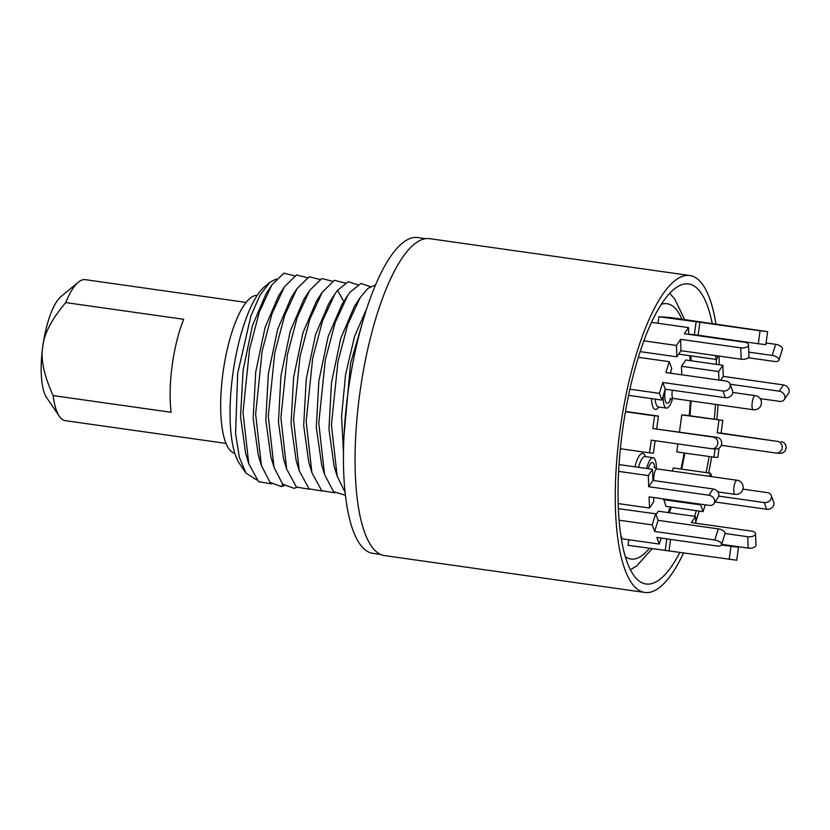 <?xml version="1.0" encoding="UTF-8"?>
<svg xmlns="http://www.w3.org/2000/svg" width="830" height="830" viewBox="0 0 830 830"><rect width="100%" height="100%" fill="white"/><g stroke="black" fill="none" stroke-linecap="round" stroke-linejoin="round"><path stroke-width="1.25" d="M679.895 552.355A151.517 44.83 -81.9 0 1 646.093 583.998A151.517 44.83 -81.9 0 1 629.254 392.206A151.517 44.83 -81.9 0 1 688.568 283.953A151.517 44.83 -81.9 0 1 712.264 323.742M716.217 359.442A151.517 44.83 -81.9 0 1 716.394 364.36M715.502 404.397A151.517 44.83 -81.9 0 1 714.257 419.212M709.152 456.51A151.517 44.83 -81.9 0 1 706.071 472.592M696.339 510.658A151.517 44.83 -81.9 0 1 694.544 516.322M699.161 511.062A160.055 47.362 -81.9 0 1 695.716 522.06M683.63 552.884A160.055 47.362 -81.9 0 1 644.889 592.454A160.055 47.362 -81.9 0 1 627.107 389.851A160.055 47.362 -81.9 0 1 689.761 275.498A160.055 47.362 -81.9 0 1 715.989 324.271M719.008 356.08A160.055 47.362 -81.9 0 1 719.257 364.764M718.075 404.77A160.055 47.362 -81.9 0 1 716.778 419.575M711.673 456.863A160.055 47.362 -81.9 0 1 708.633 472.955M644.889 592.454L384.684 555.612A160.055 47.362 -81.9 0 1 366.901 353.02A160.055 47.362 -81.9 0 1 429.556 238.656L689.761 275.498M425.531 238.667L417.625 237.546A159.495 47.196 98.1 0 0 351.557 369.983A159.495 47.196 98.1 0 0 362.451 547.271A159.495 47.196 98.1 0 0 372.919 553.371L380.814 554.492M245.898 473.038L239.538 463.659A93.987 27.815 -81.9 0 1 233.054 372.494A93.987 27.815 -81.9 0 1 264.583 286.703L269.958 282.242L260.205 294.858L250.961 315.701L237.671 373.417L235.575 433.509L239.299 457.071L245.898 473.038L256.875 480.01M276.297 279.025L269.958 282.242M294.629 275.882L283.901 273.153L271.804 285.012L265.932 294.038L252.413 325.713L243.097 370.211L240.544 416.587L245.639 453.408L248.772 463.711L258.576 481.711L271.628 483.869M271.804 285.012L259.396 311.852L249.54 349.191L243.014 412.417L248.772 463.711M307.266 277.677L296.528 274.948L284.431 286.807L278.558 295.833L265.04 327.497L255.723 371.996L253.171 418.372L258.265 455.193L261.398 465.495L269.978 482.313L281.308 486.577L284.254 485.654M284.431 286.807L272.022 313.636L262.166 350.976L255.64 414.212L261.398 465.495M297.067 288.581L291.195 297.607L277.666 329.271L268.349 373.78L265.808 420.156L270.891 456.988L274.025 467.29L268.277 415.996L274.792 352.76L284.659 315.421L297.067 288.581L309.165 276.732L319.892 279.461M296.881 487.438L293.934 488.362L282.605 484.108L274.025 467.29M332.519 281.245L321.791 278.517L309.683 290.376L303.822 299.402L290.293 331.077L280.976 375.575L278.434 421.951L283.528 458.772L286.661 469.075L296.455 487.075L309.507 489.233M309.683 290.376L297.285 317.216L287.419 354.555L280.903 417.781L286.661 469.075M345.145 283.04L334.417 280.312L322.31 292.17L316.448 301.197L302.919 332.861L293.613 377.36L291.06 423.736L296.154 460.557L299.288 470.859L309.092 488.87L322.144 491.018M322.31 292.17L309.912 319L300.055 356.34L293.53 419.575L299.288 470.859M329.074 302.981L315.545 334.646L306.239 379.154L303.687 425.52L308.781 462.352L311.914 472.644L306.156 421.36L312.682 358.124L322.538 320.795L334.947 293.955L329.074 302.981M357.772 284.825L348.258 281.692L337.509 290.313L334.947 293.955M334.77 492.802L321.718 490.655L311.914 472.654M345.477 495.271L333.556 491.702L324.551 474.48L318.782 423.176L325.308 359.909L335.185 322.538L347.604 295.688L350.136 292.098L360.884 283.476L370.398 286.609M375.482 284.949L367.991 288.321L360.199 297.534L354.327 306.55L340.808 338.225L331.492 382.723L328.939 429.1L334.034 465.921L337.167 476.223L345.156 492.387M360.199 297.534L347.791 324.364L337.935 361.704L331.409 424.939L337.167 476.223M366.58 308.936L354.535 336.461L345.56 374.735L341.566 416.359L343.495 453.294M364.536 315.4L350.561 363.488L344.087 434.598M342.105 304.154L328.192 336.378L318.865 380.918L316.313 427.336L321.677 465.018M234.828 453.263A79.742 23.593 -81.9 0 1 223.218 371.103A79.742 23.593 -81.9 0 1 257.186 295.397M246.043 302.421L85.251 279.658A71.204 21.072 98.1 0 0 78.3 282.21A71.204 21.072 98.1 0 0 65.705 302.587C51.585 319.374 43.928 334.085 42.724 346.722A53.545 15.843 -81.9 0 0 46.573 397.508L59.314 416.266A71.204 21.072 -81.9 0 1 53.141 395.588C44.011 375.513 40.535 359.224 42.724 346.722A53.545 15.843 98.1 0 1 60.849 296.694L78.3 282.21M53.141 395.588L171.125 412.292A71.204 21.072 98.1 0 1 172.173 365.439A71.204 21.072 98.1 0 1 183.679 319.291L65.705 302.587M226.082 443.417L65.29 420.654A71.204 21.072 -81.9 0 1 59.314 416.266M722.961 391.013A5.862 4.918 -20.3 0 0 728.636 389.104A5.862 4.918 -20.3 0 0 730.016 384L732.496 390.723A5.862 4.918 159.7 0 1 731.116 395.827A5.862 4.918 159.7 0 1 725.441 397.726L722.961 391.013L662.786 382.495L659.404 393.358L661.884 400.081L628.59 395.36M661.884 400.081L665.266 389.208L725.441 397.726M638.322 357.294L669.26 361.673L671.74 368.385L670.256 373.158M717.815 355.914L716.695 359.504L679.521 354.244L679.199 353.362M760.145 398.618L779.598 401.367A5.862 4.793 -145.9 0 0 784.267 399.562A5.862 4.793 -145.9 0 0 784.143 394.447A5.862 4.793 -145.9 0 0 779.214 391.179L783.447 384.923L723.272 376.395L722.868 365.273L685.694 360.013L681.461 366.279L681.772 374.787M721.291 445.295L775.832 453.014A5.862 5.603 -86.2 0 0 782.192 447.785A5.862 5.603 -86.2 0 0 777.409 441.384L721.104 433.125L722.826 420.426L685.653 415.166L681.772 414.907L679.459 432.025M719.091 448.076L717.826 457.455L713.945 457.195L676.772 451.925L677.851 443.926M705.22 504.837L703.103 511.622L665.93 506.362L663.668 498.955M672.341 471.077L673.306 467.954L710.48 473.214L709.505 476.347M655.99 514.662L658.335 511.197L695.509 516.457L691.369 522.589L751.544 531.107A5.862 2.905 -2.1 0 1 755.508 533.7L755.933 545.071A5.862 2.905 177.9 0 1 748.172 548.091L721.654 544.335M721.415 544.999L738.493 547.25L736.75 560.229L628.051 545.3L628.808 539.728M620.902 535.485L622.116 538.784L659.29 544.044L656.862 537.477L717.037 545.995A5.862 2.698 -162.7 0 0 721.529 544.729A5.862 2.698 -162.7 0 0 714.817 539.988L654.642 531.459L658.097 520.348L718.272 528.876A5.862 2.698 17.3 0 1 724.984 533.617L721.529 544.729L738.493 547.25M618.454 508.676L655.669 513.78L658.097 520.348M767.605 331.668L765.851 344.647L758.298 343.745L760.052 330.765L767.605 331.668L669.966 317.475L658.906 316.728L658.024 323.275M772.222 355.448L775.677 344.336A5.862 2.698 17.3 0 1 782.389 349.077L778.934 360.189A5.862 2.698 -162.7 0 0 772.222 355.448L748.785 352.127M775.677 344.336L766.08 342.977M748.141 357.73L774.442 361.455A5.862 2.698 -162.7 0 0 778.934 360.189M716.695 359.504L715.232 355.551M783.447 384.923A5.862 4.793 34.1 0 1 788.376 388.181A5.862 4.793 34.1 0 1 788.5 393.296L784.267 399.562M722.868 365.273L718.624 371.539L681.461 366.279M718.624 371.539L718.946 380.057M779.214 391.179L730.099 384.228M723.272 376.395L720.637 380.296M781.279 441.643A5.862 5.603 93.8 0 1 786.072 448.044A5.862 5.603 93.8 0 1 780.107 453.315L776.226 453.056M722.826 420.426L681.772 414.907M718.946 420.167L717.234 432.866L777.409 441.384M713.945 457.195L715.055 448.937M721.104 433.125L717.234 432.866M718.728 496.122L764.181 502.555A5.862 4.918 -20.3 0 0 769.856 500.646A5.862 4.918 -20.3 0 0 771.236 495.541L773.716 502.264A5.862 4.918 159.7 0 1 772.346 507.369A5.862 4.918 159.7 0 1 766.661 509.267L715.055 501.963M663.45 499.639L700.624 504.899L700.842 504.215M703.103 511.622L700.624 504.899M771.236 495.541A5.862 4.918 -20.3 0 0 767.273 492.605L742.902 489.15M711.756 476.659L710.48 473.214M725.015 533.503L747.747 536.72A5.862 2.905 -2.1 0 0 755.508 533.7M695.758 523.211L695.509 516.457M665.224 550.56L666.801 538.888M669.022 550.809L670.557 539.417M619.17 520.213L652.214 524.892L654.642 531.459M652.214 524.892L655.669 513.78M659.29 544.044L661.147 538.089M618.692 471.388L648.303 475.58L648.718 486.712L652.951 480.446L713.126 488.963A5.862 4.793 34.1 0 1 718.043 492.221A5.862 4.793 34.1 0 1 718.178 497.336L713.945 503.603A5.862 4.793 -145.9 0 0 713.81 498.488A5.862 4.793 -145.9 0 0 708.893 495.23L648.718 486.712M618.267 503.592L649.506 508.022L649.091 496.89L709.266 505.408A5.862 4.793 -145.9 0 0 713.945 503.603M619.087 464.582L652.536 469.324L652.951 480.446M648.303 475.58L652.536 469.324M649.506 508.022L653.739 501.756L653.584 497.533M625.457 411.721L654.548 415.84L652.826 428.539L716.881 437.317A5.862 5.603 93.8 0 1 721.675 443.708A5.862 5.603 93.8 0 1 715.709 448.989L711.829 448.729A5.862 5.603 -86.2 0 0 717.794 443.448A5.862 5.603 -86.2 0 0 713.001 437.057L652.826 428.539M620.404 448.74L649.548 452.858L651.26 440.159L711.435 448.688A5.862 5.603 -86.2 0 0 711.829 448.729M625.509 411.441L658.418 416.1L656.706 428.799M654.548 415.84L658.418 416.1M649.548 452.858L653.428 453.128L655.098 440.709M669.26 361.673L665.878 372.546L726.053 381.063A5.862 4.918 -20.3 0 1 730.016 384M659.404 393.358L629.918 389.187M662.786 382.495L665.266 389.208M651.467 322.351L688.516 327.591L684.377 333.722L744.552 342.24A5.862 2.905 -2.1 0 1 748.515 344.824A5.862 2.905 -2.1 0 1 740.754 347.853L680.579 339.335L681.005 350.706L676.855 356.827L640.117 351.63M643.852 340.85L676.44 345.456L680.579 339.335M688.516 327.591L688.765 334.345M748.515 344.824L748.94 356.205A5.862 2.905 177.9 0 1 741.18 359.224L681.005 350.706M676.44 345.456L676.855 356.827M760.052 330.765L699.877 322.248L698.123 335.227L688.755 334.179M658.906 316.728L699.877 322.248M758.298 343.745L698.123 335.227M696.08 321.988L694.326 334.967M646.643 468.483A17.658 5.229 98.1 0 1 653.117 457.714A17.658 5.229 98.1 0 1 654.279 458.388A17.658 5.229 -81.9 0 1 656.374 468.774M672.653 398.379A17.658 5.229 98.1 0 1 666.459 408.101A17.658 5.229 98.1 0 1 665.297 407.426A17.658 5.229 -81.9 0 1 663.222 395.765M670.63 373.21A17.658 5.229 -81.9 0 1 671.408 373.137A17.658 5.229 -81.9 0 1 672.134 373.427M281.308 486.577L282.874 484.388M337.509 290.313L343.776 301.581M680.953 469.033A128.93 38.149 98.1 0 0 681.409 466.927A128.93 38.149 98.1 0 0 684.169 452.973M689.242 415.674A128.93 38.149 98.1 0 0 690.332 400.838M690.197 360.645A128.93 38.149 98.1 0 0 689.792 355.697M681.887 319.156A128.93 38.149 98.1 0 0 661.199 304.371M625.467 556.785A128.93 38.149 98.1 0 0 649.444 548.319M668.264 512.598A128.93 38.149 98.1 0 0 670.308 506.974M634.981 466.834A20.501 6.069 -81.9 0 1 644.09 454.155A20.501 6.069 -81.9 0 1 645.398 456.625M658.74 407.011A20.501 6.069 -81.9 0 1 653.936 408.609A20.501 6.069 -81.9 0 1 651.519 398.608M764.181 502.555L766.661 509.267M747.747 536.72L748.172 548.091M730.95 546.348L729.197 559.337M718.272 528.876L714.817 539.988M713.126 488.963L708.893 495.23M716.881 437.317L713.001 437.057M741.18 359.224L740.754 347.853M644.682 456.459L645.035 456.573A17.658 5.229 98.1 0 0 638.561 467.342M648.189 468.701A12.813 3.797 -81.9 0 1 653.283 463.005A12.813 3.797 -81.9 0 1 654.714 467.85M717.836 491.91L735.027 494.338A7.117 2.106 -81.9 0 1 734.56 494.068A7.117 2.106 98.1 0 1 734.083 486.152A7.117 2.106 98.1 0 1 737.03 480.238L657.028 468.909L654.102 467.155M653.822 480.57A7.117 2.106 -81.9 0 1 654.517 472.893A7.117 2.106 -81.9 0 1 657.028 468.909M655.202 399.137A17.658 5.229 98.1 0 0 657.215 406.285A17.658 5.229 98.1 0 0 658.377 406.959L658.107 406.897M670.796 398.805A12.813 3.797 -81.9 0 1 666.293 402.82A12.813 3.797 -81.9 0 1 665.307 389.218M753.318 409.75A7.117 7.117 0 0 0 759.585 397.912A7.117 7.117 0 0 0 755.321 395.661A7.117 2.106 -81.9 0 0 752.364 401.564A7.117 2.106 -81.9 0 0 752.852 409.481A7.117 2.106 98.1 0 0 753.318 409.75L673.317 398.431A7.117 2.106 -81.9 0 1 672.85 398.161A7.117 2.106 -81.9 0 1 672.373 390.214M341.732 304.724L347.604 295.698M321.418 464.167L324.25 473.474M681.689 469.137L684.875 453.076M689.958 415.778L691.089 400.942M691.224 360.791L690.892 355.852M684.605 319.54L674.593 298.748L669.613 293.343M630.489 569.722L636.662 565.987L652.162 548.713M669.312 512.753L671.283 507.12M653.117 457.714L645.035 456.573M735.027 494.338A7.117 7.117 0 0 0 741.294 482.489A7.117 7.117 0 0 0 737.03 480.238M671.408 373.137L670.318 372.981M666.459 408.101L658.377 406.959M755.321 395.661L732.745 392.455M673.317 398.431L669.945 399.406L670.536 398.317"/></g></svg>
